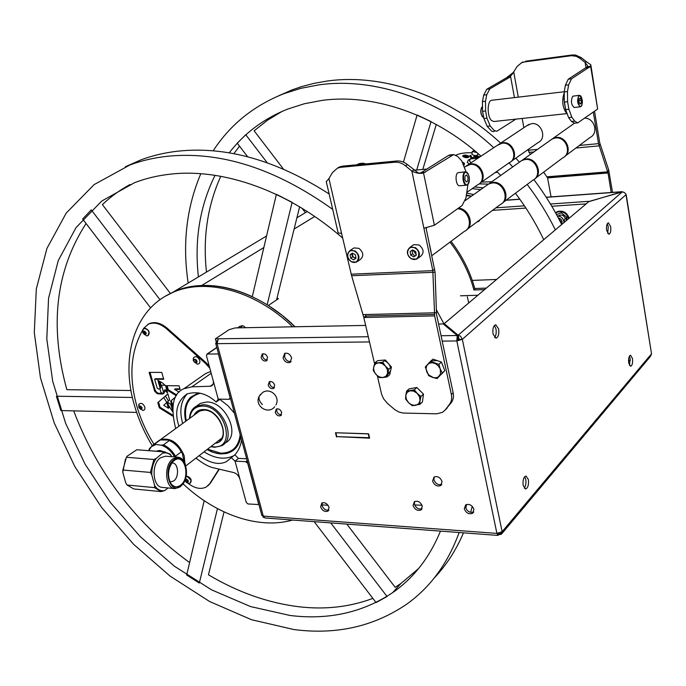 <?xml version="1.0" encoding="UTF-8"?>
<svg xmlns="http://www.w3.org/2000/svg" width="686" height="686" viewBox="0 0 686 686"><rect width="100%" height="100%" fill="white"/><g stroke="black" fill="none" stroke-linecap="round" stroke-linejoin="round"><path stroke-width="1.03" d="M267.566 357.397L266.382 360.853C264.016 361.462 262.249 360.322 261.074 357.432L262.266 353.967C264.633 353.367 266.4 354.508 267.566 357.397M267.334 359.936C265.13 360.047 263.561 358.838 262.627 356.308L262.867 353.762M274.674 385.112L273.543 388.465C271.167 389.091 269.392 387.95 268.2 385.052L269.332 381.699C271.707 381.082 273.482 382.222 274.674 385.112M274.486 387.513C272.265 387.641 270.678 386.432 269.727 383.903L269.924 381.485M281.672 412.449L280.6 415.699C278.224 416.333 276.432 415.21 275.232 412.303L276.312 409.045C278.688 408.41 280.471 409.551 281.672 412.449M281.526 414.713C279.296 414.859 277.693 413.658 276.732 411.12L276.887 408.83M422.07 508.729C418.589 509.621 416.033 508.094 414.413 504.133L414.636 501.483M422.284 506.105L420.981 509.981C417.457 511.121 414.824 509.629 413.075 505.513L414.395 501.62C417.911 500.488 420.544 501.989 422.284 506.105M473.726 511.97C470.021 513.094 467.303 511.559 465.571 507.383L465.803 504.785M473.94 509.415L472.585 513.308C468.864 514.577 466.094 513.068 464.293 508.798L465.657 504.87C469.378 503.627 472.148 505.136 473.94 509.415M441.801 484.325C438.208 485.319 435.584 483.784 433.929 479.711L434.204 476.924M442.067 481.572L440.661 485.585C437.033 486.768 434.349 485.268 432.6 481.075L434.015 477.036C437.642 475.87 440.326 477.379 442.067 481.572M291.156 361.462C288.111 361.891 285.925 360.347 284.579 356.823L285.067 353.247M291.636 357.921L290.067 362.414C286.92 363.237 284.579 361.754 283.044 357.955L284.63 353.427C287.768 352.621 290.109 354.113 291.636 357.921M328.868 510.041C325.773 510.581 323.5 509.072 322.043 505.505L322.223 502.821M329.048 507.383L327.857 511.164C324.692 512.108 322.283 510.658 320.628 506.817L321.828 503.018C324.984 502.092 327.394 503.541 329.048 507.383M523.178 485.517L525.545 489.007C527.963 488.02 528.897 484.848 528.357 479.505L525.99 475.99C523.581 476.984 522.646 480.157 523.178 485.517M524.241 488.2C525.785 486.048 526.291 483.107 525.75 479.377L524.679 476.676M493.054 334.039L495.969 338.207C498.353 337.238 499.254 334.142 498.653 328.92L495.729 324.735C493.345 325.704 492.454 328.808 493.054 334.039M494.597 337.546C496.081 335.523 496.544 332.667 495.978 328.971L494.417 325.447M606.63 230.376L608.911 234.252C610.523 233.48 611.115 230.959 610.677 226.689L608.388 222.796C606.776 223.576 606.192 226.097 606.63 230.376M607.667 233.394L608.285 226.826L607.247 223.79M628.71 362.954L630.631 366.298C632.278 365.492 632.895 362.92 632.483 358.572L630.554 355.219C628.916 356.025 628.299 358.598 628.71 362.954M629.448 365.329L630.151 358.581L629.405 356.197M479.3 220.841L478.056 221.149M477.079 221.887L478.459 221.501L479.951 219.734M245.571 327.711L243.264 325.816L241.129 325.859M242.278 326.15L239.817 327.814M240.117 326.193L237.648 327.857M216.913 341.851L216.296 342.263L216.905 342.254M261.778 515.143L263.295 516.112L496.913 533.399L502.126 531.71L651.529 353.813L626.172 194.49M216.665 343.652L216.296 342.263L215.687 343.326L217.093 343.669L218.302 338.798L215.378 338.841L229.004 329.7L235.204 327.908L365.749 325.413M622.991 191.977L621.85 192.054M546.288 197.345L621.816 191.823L588.725 201.71M495.884 207.832L524.43 205.834M550.455 204.008L588.665 201.332M492.488 210.37L525.913 208.064M551.801 206.272L586.118 203.905M628.53 360.579L630.305 360.03M565.41 218.611C563.746 215.035 561.397 214.161 558.361 215.996M558.678 216.039L559.09 215.438L558.678 216.039M438.577 324.024L443.267 323.929L457.202 335.514L458.197 339.75L462.338 339.304L460.512 336.157L458.179 335.222L444.219 323.655L589 201.478L622.168 191.96L624.303 192.432L625.778 194.035M446.192 325.284L445.548 325.824M444.219 323.655L444.485 324.941M459.569 339.338L457.528 337.066M622.168 191.96L458.179 335.222L458.771 338.104M441.064 335.737L457.202 335.514L456.833 340.951L458.197 339.75M217.093 340.719L216.064 341.414L215.378 338.841M216.064 341.414L216.956 341.396M442.204 341.114L456.833 340.951L462.338 339.304L626.001 194.713L651.529 353.813L650.482 356.351L501.355 534.257L502.126 531.71L462.338 339.304M498.49 533.339L499.571 534.591L499.279 533.193M501.552 532.233L499.571 534.591L501.355 534.257M630.323 360.347L628.53 360.905M262.875 516.061L263.21 517.321L263.904 517.373M456.833 340.951L496.913 533.399L497.925 535.414L498.653 534.883L498.336 533.365M321.923 504.879L328.054 505.282M497.899 535.414L264.968 517.973L263.295 516.112L217.093 343.669L369.557 341.937M336.526 437.042L335.48 432.746L368.614 433.801L369.643 438.165L336.998 436.639M413.221 390.977L413.461 390.377L413.221 390.977M420.475 398.317L419.978 398.455L420.475 398.317M381.262 363.186L381.536 362.56L381.262 363.186M414.421 391.432L414.498 390.145M420.715 397.28L419.652 397.211M336.457 432.78L368.639 433.921M368.305 434.229L369.128 437.711L336.817 436.63L335.977 433.192M474.763 288.514L486.331 288.111M472.268 280.403L496.57 279.468M234.44 413.229L227.803 405.589L219.829 399.389L216.184 402.056C206.975 393.61 197.191 390.926 186.841 394.013C177.151 401.361 174.416 411.754 178.617 425.183L178.917 426.203M187.321 393.79C180.907 400.881 179.269 410.425 182.399 422.43L182.699 423.442M207.001 449.579L211.974 451.963L216.982 453.437L220.901 453.926L226.286 453.506C234.458 451.517 239.26 445.883 240.709 436.605M207.095 449.51L213.097 452.28L218.105 453.566L221.046 453.875L228.086 453.034M188.256 400.058C184.671 405.82 183.857 412.861 185.803 421.178M197.362 405.486L200.243 403.402L206.649 401.996C225.668 401.25 241.223 435.713 225.274 442.856L224.596 443.388M210.748 446.689L214.555 447.272L221.552 445.763C237.528 438.62 221.887 404.045 202.842 404.766L196.419 406.163C192.097 408.539 189.799 412.638 189.525 418.46M211.014 446.483L213.758 446.826C236.876 448.927 225.231 405.606 202.516 406.069C195.021 406.361 190.785 410.417 189.799 418.263M203.768 410.031L199.394 411.094L196.728 413.195M217.762 441.27L221.098 438.68M217.342 416.848C213.303 412.543 208.956 410.271 204.291 410.031M204.059 451.851C214.975 458.668 224.888 459.954 233.78 455.71M198.597 392.804L190.571 397.245C185.049 403.111 183.428 411.111 185.709 421.247M258.939 504.57L247.98 503.953L246.231 502.366L239.954 479.222C238.771 475.784 236.73 473.58 233.823 472.594L214.375 468.023C209.333 467.132 203.193 463.83 195.956 458.102M231.319 457.673L234.861 454.844L238.462 458.394L235.049 461.146L231.319 457.673L226.569 461.515L231.173 457.845M246.66 458.771L238.462 458.394M241.609 439.949C240.717 445.84 238.471 450.805 234.861 454.844M239.954 479.222L235.049 461.146L245.914 461.661L247.689 463.256L258.811 504.69M247.157 460.64L245.914 461.661M210.722 371.52L205.586 373.596L199.66 377.729M213.046 384.263L210.293 386.235L191.874 386.827L183.985 388.67C173.035 393.172 170.265 406.472 175.685 428.561M210.293 386.235L211.545 385.935C213.243 384.863 213.766 382.977 213.106 380.284L206.417 355.648L207.352 354.036L218.371 353.967L230.11 397.743L229.158 399.303L218.217 399.115L216.184 402.056M213.106 380.284L218.217 399.115M199.129 455.658C210.276 463.384 219.426 465.34 226.569 461.515M230.453 398.352L229.158 399.303M467.303 296.789L468.735 302.963M473.94 289.981C469.31 272.796 461.326 256.838 450.007 242.107C461.326 256.838 469.31 272.796 473.94 289.981L484.539 289.621M252.602 296.832C235.006 288.643 218.037 284.87 201.693 285.496L263.844 247.543M294.114 229.064L314.728 216.476M263.844 247.526L201.667 285.496C191.385 285.951 181.944 288.103 173.352 291.97C206.632 276.235 257.379 289.509 295.1 326.759L282.083 315.303L268.303 305.493L278.379 298.71L277.058 297.887M322.077 503.19L322.591 502.701L322.077 503.19M292.613 326.81C254.935 290.204 204.771 277.341 171.783 292.913L165.437 296.172L173.352 291.97L266.562 236.001M314.72 216.467L294.114 229.047M342.648 238.051C288.917 191.188 224.245 168.43 171.8 174.004C158.577 175.342 146.187 178.223 134.627 182.648L101.7 201.075L76.035 227.615L58.25 260.603L48.543 298.316L46.802 339.055L52.685 381.245L65.667 423.416L85.107 464.208L110.283 502.384L140.364 536.761L174.458 566.267L211.554 589.849L250.51 606.553L290.067 615.479C328.508 620.204 362.714 612.581 392.692 592.61C413.675 578.024 429.59 557.521 440.455 531.11M130.134 184.465C119.879 190.022 110.635 196.745 102.403 204.625L170.334 293.419M86.076 223.533C55.677 270.558 49.263 325.944 66.859 389.691L130.966 390.514M73.694 410.871C97.352 473.048 136 523.615 189.619 562.571M224.039 511.91L208.458 574.799C237.802 592.241 267.883 602.883 298.693 606.733C324.975 609.837 349.697 607.05 372.858 598.389M346.816 524.095L395.162 587.302L400.881 583.52L418.657 568.48M444.434 324.701L436.236 309.54M329.134 193.958C276.655 160.301 226.269 146.041 177.983 151.16C164.88 152.644 152.541 155.533 140.973 159.847L125.341 166.758M332.71 209.376C275.626 168.576 220.412 150.886 167.067 156.305C153.896 157.763 141.513 160.653 129.911 164.974L94.119 184.603L66.242 213.054L46.914 248.452L36.315 288.909L34.3 332.599L40.457 377.797L54.211 422.953L74.868 466.626L101.648 507.511L133.693 544.392L170.051 576.103L209.676 601.545L251.385 619.681L293.831 629.534C335.986 635.022 373.493 626.652 406.352 604.426C430.165 587.568 447.761 563.6 459.131 532.508M434.264 577.955C446.277 565.341 456.018 550.301 463.487 532.833M470.647 512.373L472.242 506.337M465.82 508.206L466.549 504.459M481.049 156.151C433.449 113.593 372.858 93.553 322.257 100.362L304.37 103.74L287.477 109.151C263.673 118.721 244.25 133.29 229.21 152.849M215.027 175.324C199.832 206.177 194.292 240.049 198.408 276.921M282.075 111.398L267.411 120.273L254.137 130.803L283.395 169.03M239.534 146.187L233.857 153.681M220.781 176.285C207.498 205.714 202.73 237.639 206.477 272.076M561.688 224.519C553.894 208.758 544.624 193.786 533.871 179.612M519.465 162.153L515.803 158.149M500.651 143.117C449.116 95.44 382.188 73.093 326.802 81.094L314.034 83.358L301.711 86.582L292.21 89.84L278.499 95.86M555.36 229.861C547.462 213.921 538.073 198.786 527.191 184.44M512.725 166.93L509.029 162.882M493.757 147.704C441.775 99.547 374.385 76.926 318.733 84.892L300.888 88.331L283.987 93.648C253.786 105.601 230.179 124.655 213.166 150.817M200.809 173.704C186.498 207.532 182.287 243.993 188.178 283.069M414.661 504.947L422.027 505.265M543.715 239.688C535.946 223.344 526.514 207.858 515.409 193.246M500.626 175.496L496.836 171.414M136.643 412.406L60.857 410.562L56.389 396.216L132.389 397.468M150.603 307.868L82.629 219.023L91.264 209.873L159.984 299.705M299.619 206.82L276.552 299.945M252.268 296.678L276.389 194.284L292.116 202.336L267.146 304.773M330.729 522.895L387.05 596.503L376.074 602.591L314.154 521.652M217.453 508.635L199.309 583.057L186.678 575.04L204.196 500.694M267.171 162.702L245.768 134.73L237.227 143.168L247.62 156.76M305.407 212.677L302.046 208.278M416.702 169.974L431.065 121.576L417.114 114.999L403.454 162.119M422.799 169.425L436.27 124.483M460.478 295.803L477.859 295.254M171.783 292.913C133.95 309.549 120.067 358.075 134.627 406.026C138.641 419.635 144.463 432.78 152.095 445.471M196.119 359.841L196.899 360.973M183.016 483.784C215.558 514.603 258.716 529.772 292.622 520.039M475.141 289.946C470.57 272.488 462.536 256.281 451.045 241.335M159.366 440.335L160.387 439.717C170.591 437.308 178.523 442.676 184.2 455.821L184.826 462.887M209.83 368.219L205.483 363.4L166.415 328.714C160.07 323.415 154.058 321.897 148.399 324.144L143.76 328.225C130.683 350.152 128.428 376.28 136.977 406.618C140.819 419.635 146.478 432.171 153.964 444.236M205.483 363.4L206.246 362.877L167.195 328.225C160.85 322.935 154.847 321.417 149.188 323.663L147.661 324.521M207.918 485.834L210.448 483.107L219.297 469.181M187.964 483.244C194.644 488.406 200.741 489.675 206.237 487.034L209.727 483.69L218.988 469.104M167.581 392.855L165.549 385.695L162.256 382.728L157.883 380.336L160.095 388.087L159.538 388.996L158.26 388.979L157.145 387.984L154.642 379.221L163.731 379.281L161.785 372.412L149.111 372.369L154.744 391.38L157.411 393.781L162.162 394.064C164.065 393.858 164.786 392.581 164.314 390.231L167.581 392.855M167.718 390.137L166.449 385.669M158.972 380.927L160.858 387.573L160.095 388.087M155.559 379.229L155.413 378.706L154.642 379.221M150.028 372.378L154.959 389.588L154.196 390.102M175.402 397.228L170.591 401.104L172.563 407.235M171.346 400.581L172.803 405.709M179.097 392.109L174.561 389.348L180.066 389.416L179.055 385.798L166.218 385.669L167.521 390.274L176.259 395.711M176.216 389.374L175.316 388.825L174.561 389.348M167.127 385.678L168.276 389.751L176.714 394.999M168.276 389.751L167.521 390.274M172.443 409.996L170.831 404.311L168.061 402.51L167.007 403.454L168.37 408.256L163.757 405.246L169.614 399.981L167.881 393.875L157.797 402.613L159.281 407.784L172.735 416.136M167.916 393.978L157.797 402.613M158.552 402.09L160.035 407.252L159.281 407.784M160.035 407.252L172.623 415.064M175.487 397.065L170.591 401.104M140.227 406.558L141.539 408.427M194.815 359.293L196.307 362.131M196.505 362.234L196.933 362.388M144.223 331.741L145.243 333.585M186.395 479.677L187.784 481.452M168.156 402.571L167.761 402.922L169.125 407.724L168.37 408.256M167.761 402.922L167.007 403.454M175.316 388.825L179.912 388.876M154.959 389.588L156.039 391.646L158.166 393.258L163.843 393.378L161.484 385.223L160.164 385.112M165.257 390.986L165.077 389.708L167.161 391.389M160.858 387.573L160.112 388.473M155.413 378.706L163.585 378.758M195.596 359.49L196.582 361.256M209.213 365.938L206.246 362.877M139.001 404.2L138.812 407.424L142.774 410.425C144.557 410.288 145.226 409.122 144.78 406.918C143.031 403.454 141.11 402.553 139.001 404.2L138.649 405.332M139.095 407.656C140.759 409.971 141.753 409.996 142.079 407.716C140.416 405.4 139.421 405.375 139.095 407.656M139.712 406.541L140.802 406.566L141.676 407.707L141.462 408.83L140.373 408.805L139.498 407.664L139.712 406.541M188.761 483.364L190.142 483.133L191.051 480.277L187.149 476.418L186.129 476.496M185.263 480.603C186.815 482.961 187.844 483.09 188.358 480.989C186.806 478.631 185.769 478.502 185.263 480.603M190.468 482.893C192.011 480.131 190.965 477.928 187.329 476.273L186.146 476.418M185.992 479.625L187.115 479.771L187.938 480.937L187.63 481.966L186.498 481.821L185.683 480.654L185.992 479.625M146.53 335.891L147.859 335.711L149.034 332.333L148.082 330.309L145.003 328.397L143.048 329.366L142.637 330.643M143.074 332.847C144.686 335.317 145.732 335.377 146.221 333.019C144.6 330.549 143.554 330.489 143.074 332.847M148.176 335.531C150.148 332.478 149.162 330.06 145.2 328.277L143.811 328.654M145.638 333.602L144.352 334.091L143.494 332.864L143.794 331.715L144.935 331.775L145.792 332.993L145.501 334.151L144.352 334.091M197.285 364.146L197.371 364.155C199.326 364.077 200.141 362.894 199.832 360.596C198.074 356.746 195.99 355.768 193.572 357.663L193.186 359.164M193.718 361.085C195.356 363.589 196.445 363.657 196.993 361.308C195.356 358.795 194.267 358.727 193.718 361.085M197.045 361.762L196.222 362.431L196.916 361.025M467.543 184.817C470.45 179.08 469.79 174.75 465.562 171.809L457.905 172.692C454.544 174.553 456.164 186.455 459.671 185.76L466.566 185.203C463.076 185.889 461.464 173.952 464.808 172.092L465.562 171.809L467.432 172.846M466.634 174.947L465.065 176.002L464.876 179.543L466.257 182.022L467.818 180.95L468.006 177.417L466.634 174.947M482.472 116.706C480.552 113.842 480.26 110.78 481.606 107.539M482.061 106.905C480.294 110.549 480.612 113.979 483.004 117.203L483.716 117.478M564.261 91.735L491.871 100.259C487.12 100.31 486.863 116.509 491.553 120.53L493.877 121.516L566.627 113.636M566.379 112.864L565.924 112.427C562.46 106.733 561.825 100.422 564.012 93.485M563.926 98.75L565.633 109.683M580.965 106.544C583.289 102.308 582.748 98.57 579.353 95.32L572.724 96.203C570.641 100.953 571.112 104.718 574.148 107.496L580.33 106.81C577.32 104.023 576.849 100.25 578.915 95.491L580.51 95.911M579.095 100.508L581.316 100.25L580.305 98.029L579.173 98.801L579.035 101.802L580.047 104.032L581.179 103.252L579.764 103.406M581.316 100.25L581.179 103.252M377.343 375.808L381.63 394.381L383.594 398.823L387.358 403.257L394.553 409.482L398.738 411.969L403.154 413.066L436.613 413.812L442.461 412.363L445.171 409.971L449.502 404.328C451.491 401.627 452.108 398.36 451.354 394.519L434.65 315.894L432.823 270.636L423.897 228.241L434.401 225.248L462.107 205.534L465.94 197.945L467.955 184.448M434.401 225.248L423.536 172.966L453.686 154.564L457.691 156.459L461.678 160.781L466.06 171.834M338.026 232.357L338.164 232.957L341.585 233.429L351.609 275.729L435.07 272.231L426.066 228.001M445.034 410.142L451.302 402.613C453.292 399.921 453.909 396.654 453.154 392.821L436.528 314.342L435.07 272.231M366.221 317.455L365.792 316.006L363.812 317.507L374.59 363.837M414.524 390.137L412.629 390.831M420.064 399.055L420.424 398.583M351.609 275.729L363.812 317.507L434.65 315.894M382.762 362.362L380.644 363.005M365.304 314.54L365.792 316.006L434.41 314.394M363.134 314.591L436.339 312.747M360.193 164.469L361.325 163.8L357.981 164.117L359.833 163.517M356.849 164.786L357.981 164.117M365.998 163.911L363.1 163.208L361.325 163.8M421.513 173.146L423.536 172.966C420.346 173.892 416.462 173.284 411.874 171.14L405.469 165.823C402.107 163.122 398.54 161.922 394.75 162.213L340.659 167.315L337.555 168.087L332.47 172.563L328.928 178.566L326.296 181.661M452.023 155.173L448.395 155.516L450.127 154.907M448.395 155.516L420.295 173.181M421.667 173.138L418.28 172.949L407.467 164.597L405.469 165.823M423.897 228.241L411.874 171.14L413.864 169.896M394.75 162.213L396.765 160.996C400.547 160.704 404.114 161.905 407.467 164.597M337.461 168.121L339.647 166.887L342.751 166.123L340.659 167.315M396.765 160.996L342.751 166.123M416.222 254.678L412.895 250.038M351.112 274.186L432.823 270.636L434.71 269.195M543.638 172.152L547.582 177.906L551.072 196.873M548.723 176.671L547.582 177.906L608.028 172.983L598.518 143.64L593.313 112.127M549.032 177.794L548.817 176.971L607.839 172.143M612.512 192.38L608.662 169.862L599.71 142.722L594.53 111.269M611.217 192.474L608.028 172.983M527.92 149.677L530.338 154.453M547.025 176.808L607.745 171.834L608.662 169.862M568.231 79.224L571.481 78.83L568.625 84.858L565.367 85.253L568.231 79.224L587.448 66.671L587.465 65.539L585.115 62.443L586.358 61.663L581.153 57.555L579.902 58.327L576.266 56.312L571.601 55.686L524.344 61.946L521.634 62.692L517.03 66.576L512.682 73.599L509.475 77.415L489.821 88.871L486.734 94.737L485.491 101.219L485.585 110.986L482.55 111.329L482.447 101.579L485.491 101.219M567.588 101.691L564.321 102.06L564.218 91.95L567.485 91.564L567.588 101.691L568.865 109.177L571.858 117.272L574.782 121.139L577.732 122.88L597.643 109.048L590.963 65.624M577.732 122.88L574.508 123.214L571.549 121.482L574.782 121.139M571.858 117.272L568.608 117.615L571.549 121.482M568.608 117.615L565.607 109.537L568.865 109.177M564.321 102.06L565.607 109.537M571.481 78.83L590.629 66.259L590.826 64.784L586.358 61.663M568.625 84.858L567.485 91.564M565.367 85.253L564.218 91.95M587.448 66.671L590.629 66.259L597.643 109.048M586.015 67.905L585.115 62.443L579.902 58.327M570.941 55.755L572.201 54.983L575.545 55.043L581.153 57.555M509.475 77.415L506.5 77.792L486.794 89.24L489.821 88.871M486.734 94.737L483.699 95.097L486.794 89.24M483.699 95.097L482.447 101.579M483.922 118.532L486.957 118.198L490.181 125.967L487.154 126.293L483.922 118.532L482.55 111.329M487.154 126.293L491.579 131.103L493.183 131.635L494.983 131.017M513.325 72.433L506.5 77.792M486.957 118.198L485.585 110.986M490.181 125.967L494.272 130.563L496.827 131.258L515.915 119.124M522.175 118.446L523.864 127.69M507.751 77.629L507.606 76.832L510.573 76.455L514.44 97.601M521.274 62.855L524.344 61.946M572.201 54.983L525.673 61.183M467.037 192.251L477.636 184.843C487.283 180.761 480.937 162.908 470.33 164.426L465.417 166.535M480.457 182.87L509.089 162.839C518.505 158.818 512.519 141.642 502.195 143.203L497.401 145.278M466.754 165.566L471.093 163.92C481.246 162.445 487.883 179.166 479.094 183.925M498.688 144.343L502.898 142.731C512.751 141.23 519.053 157.266 510.495 161.965M511.807 160.944L538.064 142.585C547.248 138.615 541.58 122.065 531.539 123.651L526.857 125.692M429.522 244.465L431.1 252.002M431.871 255.655L464.328 231.414C474.043 227.255 468.71 209.221 457.553 208.776M467.732 228.867L500.094 204.685C510.333 200.226 503.515 181.456 492.154 182.973L488.784 183.891L486.4 185.58M458.428 208.15C468.992 208.578 474.746 225.265 466.103 230.239M503.37 202.241L532.722 180.307C542.686 175.916 536.272 157.9 525.244 159.469L521.969 160.378L519.636 162.033M487.926 184.363L492.951 182.416C503.704 180.958 510.907 198.245 501.809 203.562M535.869 177.957L562.606 157.977C572.304 153.655 566.242 136.343 555.54 137.955L552.359 138.855L550.078 140.467M521.111 160.867L525.973 158.955C536.392 157.454 543.201 173.995 534.368 179.226M551.501 139.344L556.209 137.474C566.31 135.948 572.776 151.803 564.192 156.94M565.633 155.713L590.071 137.457C598.801 133.538 594.711 118.164 584.875 118.138M357.543 261.4L360.227 259.548C364 256.17 363.571 252.439 358.941 248.341L353.967 247.912L352.861 248.658M351.455 253.794L352.741 256.796L355.631 258.485M355.391 254.823L356 258.219L353.642 259.891L350.692 258.168L350.083 254.772L352.424 253.1L355.391 254.823M352.715 256.787L350.692 258.168M352.673 253.245L352.381 254.9L353.084 256.633L354.19 257.644L355.965 258.022M418.074 258.185L420.389 256.478C424.334 252.971 423.922 249.147 419.155 245.005L413.812 244.61L412.5 245.554M412.483 253.794L414.91 256.041M412.072 250.27L412.629 253.691L410.691 255.106L410.117 251.616L412.629 249.884L415.725 251.659L416.291 255.149L413.769 256.873L416.282 255.063M410.691 255.106L413.769 256.873M566.139 220.763L566.507 217.685L564.569 219.314L564.021 222.556C563.592 218.431 561.345 216.227 557.281 215.97M561.508 224.142C562.752 221.064 561.68 218.971 558.301 217.882M556.543 214.615L561.371 212.814L567.022 217.411L566.636 220.343M456.018 155.096C459.929 153.347 465.305 152.558 472.148 152.738M477.01 152.635L472.38 151.409L474.429 150.466M471.959 153.947L471.942 154.316C474.275 155.825 476.187 155.971 477.662 154.744L477.876 153.372M471.128 162.745L469.396 160.996L470.373 158.981L478.099 158.106M469.653 159.298L468.495 159.804L467.303 162.256L469.035 164.134M462.818 162.282L464.413 163.294L463.813 164.074M468.684 156.022L467.449 155.945C461.738 154.11 464.448 158.44 467.998 156.828L464.962 156.228L469.173 156.622C467.483 158.02 465.331 157.857 462.698 156.142L462.673 156.065C463.65 154.796 465.648 154.779 468.684 156.022L468.418 156.005M462.673 156.065L462.681 156.279C465.134 157.952 467.295 158.149 469.164 156.862M471.779 157.523L470.939 155.43L469.867 155.362L470.87 157.874L473.434 158.029L473.263 157.609L471.779 157.523M469.867 155.362L470.87 157.874M470.845 158.012L473.083 158.149M463.753 156.116L468.658 156.159M465.014 156.374L467.835 156.948M473.7 156.631L475.218 157.977M497.513 172.135L494.966 172.726M488.303 184.08L479.12 183.908M466.36 195.776L471.248 196.059L466.48 195.116M466.857 193.169L473.726 194.558M478.682 157.72L474.815 156.888C475.81 155.902 477.233 155.988 479.102 157.154L479.077 157.463M475.655 157.977L473.743 156.82C474.772 155.413 476.839 155.439 479.934 156.888M479.111 157.394L474.789 156.785M558.73 218.705L561.431 222.075L561.311 223.756M559.613 220.403L560.556 222.307M373.733 366.993L373.261 370.534L375.945 374.333L379.324 377.549L382.848 377.54L379.718 377.043L377.231 375.576L375.216 373.381L373.947 370.74L373.604 368.022L374.222 365.595L375.739 363.794L378.432 362.817L374.908 362.86L373.733 366.993M387.581 373.398L385.918 376.288L382.848 377.54L387.075 376.94L388.773 369.257L385.369 366.015L387.384 369.634L387.581 373.398M378.432 362.817L382.093 363.52L385.369 366.015L382.668 362.199L378.432 362.817M374.908 362.86L377.592 360.656L385.335 359.987L391.423 367.027L389.725 374.693L387.075 376.94M391.423 367.027L388.773 369.257M379.864 377.094L379.324 377.549M385.335 359.987L382.668 362.199M383.045 362.825L381.296 363.203L382.239 362.405M391.011 368.897L390.291 372.146M388.036 374.359L390.574 370.86M380.224 360.424L383.388 360.15M386.595 361.445L390.171 365.578M390.548 367.765C389.657 364.395 387.616 362.054 384.426 360.733M405.589 399.038L408.539 402.648L406.275 399.166L405.769 395.385L405.589 399.038M410.117 390.763L413.812 391.174L417.268 393.438L419.549 396.937L420.038 400.744L420.921 396.465L417.268 393.438L414.293 389.802L406.627 391.123L405.769 395.385L407.175 392.306L410.117 390.763M419.832 404.397L413.581 405.332L410.923 404.423L408.539 402.648L412.166 405.658L415.656 405.332L418.614 403.814L420.038 400.744L419.832 404.397L422.387 402.047L423.485 394.133L420.921 396.465M406.627 391.123L409.225 388.816L416.874 387.496L414.293 389.802M416.874 387.496L423.485 394.133M412.723 405.143L412.166 405.658M432.497 377.377L437.059 378.578L442.23 372.978L440.24 368.965L440.541 373.904L438.165 377.017L436.279 377.729L433.595 377.686L428.964 375.139L426.855 372.155L426.04 368.802L426.675 365.732L429.084 363.323L432.111 362.723L435.413 363.623L438.311 365.852L440.24 368.965L438.911 364.352L430.414 361.385L425.294 367.027L428.613 375.585L432.497 377.377M430.414 361.385L432.995 359.13L441.467 362.071L438.911 364.352M441.467 362.071L444.777 370.68L442.23 372.978M444.777 370.68L437.059 378.578M429.042 375.208L428.613 375.585M426.615 365.87L425.294 367.027M429.265 363.237L430.765 361.582M435.267 359.918L439.657 361.445M442.153 363.863L443.953 368.536M442.839 372.772L442.033 373.638M440.875 374.402L440.249 374.659M440.163 374.839L440.678 374.616M429.83 363.014L430.808 361.599L429.642 363.083M437.222 360.596L431.777 360.879M183.668 482.73L180.264 486.828L174.947 488.612C165.146 488.552 163.508 465.117 172.898 458.848L177.966 457.185L165.463 456.199L160.37 457.845C150.929 464.062 152.584 487.352 162.436 487.42L174.879 488.603M177.966 457.185C181.336 457.596 183.839 460.014 185.452 464.456M180.778 486.057C192.037 477.971 184.98 450.685 173.867 459.766C162.29 467.792 169.734 495.635 180.778 486.057M174.09 460.615L172.855 461.738C167.881 468.564 167.187 475.741 170.78 483.287C173.592 487.163 176.859 487.797 180.555 485.216C191.094 477.653 184.491 452.117 174.09 460.615M170.608 481.958L173.807 480.895C179.458 476.976 178.403 462.981 172.443 462.964M171.603 456.687L170.214 454.106L164.177 451.877L156.211 458.394C153.107 463.007 151.615 468.469 151.752 474.806L154.616 485.414C157.343 489.71 160.747 491.408 164.803 490.499L161.201 491.613L154.496 487.626L127.03 485.002L133.813 488.955L161.116 491.605M156.211 458.394L153.921 459.5L150.397 472.44L151.752 474.806M154.616 485.414L154.496 487.626M168.07 487.96L164.803 490.499M150.397 472.44L122.871 470.021L122.785 472.225L125.692 482.687L127.03 485.002M153.921 459.5L126.43 457.27L122.871 470.021M164.177 451.877L136.797 449.767L127.296 456.07L126.43 457.27M171.337 455.675C168.979 453.335 166.321 452.468 163.371 453.069M170.214 454.106L169.271 454.038M165.052 451.885L136.797 449.767M125.452 459.148L122.785 472.225M174.604 456.919C171.26 450.968 166.809 447.058 161.253 445.188L163.414 444.888C168.439 447.101 172.452 450.891 175.462 456.267L175.419 456.987M181.267 451.885C178.274 446.535 174.278 442.762 169.271 440.575L168.233 440.052C174.39 442.17 179.08 446.595 182.296 453.309L181.267 451.885L175.462 456.267M169.271 440.575L163.414 444.888M184.019 461.378L182.296 453.309M184.037 460.006L184.08 461.481M156.237 451.208L159.821 450.479L163.971 451.808M148.699 450.633L149.505 448.55L153.321 444.708L154.444 444.228L161.253 445.188M155.473 444.76L151.417 446.655L148.759 450.633M168.233 440.052L160.327 439.94L157.008 442.024M160.327 439.94L154.444 444.228M159.401 382.436L160.172 381.853L161.124 385.215M163.602 393.455L160.987 392.624L160.816 392.049M164.94 385.258L161.484 385.223M519.868 199.274L505.985 200.286M368.356 336.732L218.302 338.798M240.169 434.581C238.728 446.852 232.237 453.052 220.703 453.18L207.532 449.167M186.249 420.852C183.574 405.64 188.324 396.439 200.492 393.232M215.164 443.276C231.894 441.647 220.763 409.07 203.476 409.559C199.077 409.568 195.93 411.437 194.052 415.159M234.072 412.715L234.492 413.409M247.397 461.532L246.3 462.424M211.202 373.27L191.874 386.827M216.836 347.588L207.352 354.036M166.415 328.714L167.195 328.225M209.727 483.69L210.448 483.107M468.238 183.882L467.629 184.68M467.638 184.483C471.153 182.39 468.684 169.845 465.254 172.46C461.695 174.518 464.216 187.192 467.638 184.483M579.301 95.791C576.712 97.258 578.564 108.268 581.051 106.253C583.615 104.761 581.797 93.853 579.301 95.791M446.972 408.247L445.171 409.971M451.302 402.613L449.502 404.328M453.154 392.821L451.354 394.519M328.928 178.566L341.585 233.429M425.286 172.263L421.573 172.589M528.074 150.268L537.498 149.385M579.396 145.441L598.518 143.64M528.915 152.395L533.897 151.932M575.948 148.013L599.058 145.861L599.993 143.897M586.427 67.64L589.617 67.237M513.668 71.678L518.299 97.146M351.266 261.675C346.73 257.533 346.344 253.811 350.117 250.501L355.099 250.939C359.747 255.055 360.184 258.802 356.411 262.181L351.386 261.743M354.782 251.41C348.256 247.346 344.655 257.979 351.301 261.555C357.783 265.654 361.488 255.029 354.782 251.41M411.223 258.725C406.541 254.54 406.172 250.724 410.125 247.26L415.484 247.663C420.261 251.822 420.681 255.664 416.728 259.179L411.326 258.785M415.159 248.143C408.35 243.967 404.311 254.918 411.257 258.588C418.014 262.798 422.164 251.856 415.159 248.143M568.574 218.714C566.602 213.192 562.957 210.971 557.624 212.034L555.72 213.106M483.21 187.835L474.601 186.961M480.646 189.653L472.277 188.59M481.538 182.107L491.828 181.73M260.423 394.441L259.239 396.225C258.493 398.943 259.548 401.722 262.412 404.551M165.472 396.096L168.499 400.984M170.394 404.028L171.046 405.083M266.965 360.433L266.382 360.853M274.126 388.019L273.543 388.465M281.191 415.227L280.6 415.699M420.981 509.981L421.95 508.961M472.585 513.308L473.657 512.116M440.661 485.585L441.707 484.505M290.067 362.414L290.864 361.822M327.857 511.164L328.645 510.418M478.459 221.501L479.188 220.952M241.095 325.859L243.264 325.816M215.687 343.326L261.889 515.546M622.236 191.668L546.21 197.225M519.782 199.154L506.165 200.149M200.243 403.402L196.419 406.163M199.394 411.094L204.025 410.125C218.337 409.439 230.222 436.279 218.362 440.978M205.586 373.596L183.985 388.67M216.785 347.416L206.915 354.13M212.334 385.378L211.545 385.935M296.901 217.779L307.277 211.545M400.881 583.52L392.692 592.61M140.973 159.847L129.911 164.974M292.21 89.84L283.987 93.648M160.387 439.717L199.986 410.828M185.915 465.863L221.081 438.714M148.399 324.144L149.188 323.663M184.928 480.294L186.498 482.541L189.096 483.381M143.048 329.366L142.739 332.581L146.667 335.908M193.572 357.663L193.323 360.759L197.371 364.155M414.138 170.205L427.155 169.03M363.1 163.208L359.764 163.525M326.236 181.43L338.164 232.957M453.686 154.564L450.059 154.916M337.555 168.087L339.647 166.887M587.576 66.208L587.465 65.539M512.682 73.599L513.248 72.493M521.634 62.692L522.955 61.929M464.911 166.878L467.398 165.223M468.161 164.717L499.339 143.991M500.043 143.528L528.752 124.44M426.117 228.275L426.641 227.906M465.271 200.544L488.784 183.891M489.581 183.325L521.969 160.378M522.698 159.864L552.359 138.855M553.027 138.383L574.431 123.223M353.967 247.912L350.117 250.501C346.276 253.931 346.67 257.679 351.283 261.76L356.411 262.181M413.812 244.61L410.125 247.26C406.112 250.836 406.481 254.678 411.231 258.802L416.728 259.179M555.523 212.754L557.709 211.468C563.249 210.328 567.065 212.574 569.157 218.225M472.354 151.332L471.917 154.239M470.373 158.981L468.495 159.804M464.388 163.671L464.199 164.932M558.927 216.09L560.205 215.035M275.892 404.989C280.625 396.937 270.207 387.144 262.592 392.529L259.239 396.225C253.88 405.649 268.046 415.287 274.692 406.772M157.694 450.642L156.854 451.259M149.334 449.304L149.505 448.55M159.203 440.412L153.321 444.708M163.774 397.563L166.827 402.485M168.319 404.877L172.435 411.497M159.915 388.868L160.987 392.624"/></g></svg>
